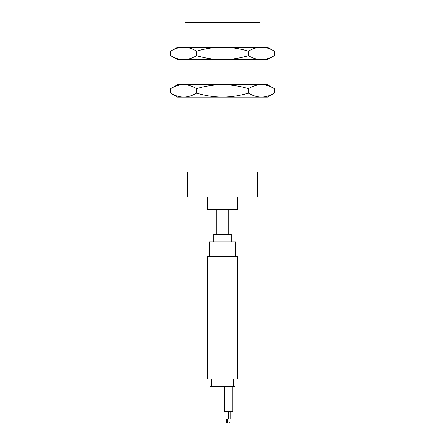 <?xml version="1.0" encoding="UTF-8"?>
<svg xmlns="http://www.w3.org/2000/svg" width="445" height="445" viewBox="0 0 445 445"><rect width="100%" height="100%" fill="white"/><g stroke="black" fill="none" stroke-linecap="round" stroke-linejoin="round"><path stroke-width="0.67" d="M185.07 97.11L185.07 171.97L259.93 171.97L259.93 97.11M170.635 93.1L177.583 97.11L267.417 97.11L274.365 93.1C270.137 95.664 265.815 97.004 261.399 97.11C256.982 97.004 252.66 95.664 248.432 93.1C239.977 95.664 231.333 97.004 222.5 97.11C213.667 97.004 205.023 95.664 196.568 93.1C192.34 95.664 188.018 97.004 183.601 97.11C179.185 97.004 174.863 95.664 170.635 93.1L170.635 88.644C174.863 86.08 179.185 84.739 183.601 84.633C188.018 84.739 192.34 86.08 196.568 88.644L196.568 93.1M271.812 94.457L274.365 93.1L274.365 88.644C270.137 86.08 265.815 84.739 261.399 84.633L222.5 84.633C231.333 84.739 239.977 86.08 248.432 88.644L248.432 93.1M187.567 171.97L187.567 196.924L257.433 196.924L257.433 171.97M196.568 88.644C205.023 86.08 213.667 84.739 222.5 84.633L177.583 84.633L170.635 88.644M248.432 88.644C252.66 86.08 256.982 84.739 261.399 84.633L267.417 84.633L274.365 88.644M207.526 196.924L207.526 209.4L237.474 209.4L237.474 196.924M170.635 55.669L177.583 59.68L267.417 59.68L274.365 55.669C270.137 58.234 265.815 59.574 261.399 59.68C256.982 59.574 252.66 58.234 248.432 55.669C239.977 58.234 231.333 59.574 222.5 59.68C213.667 59.574 205.023 58.234 196.568 55.669C192.34 58.234 188.018 59.574 183.601 59.68C179.185 59.574 174.863 58.234 170.635 55.669L170.635 51.214C174.863 48.65 179.185 47.309 183.601 47.203C188.018 47.309 192.34 48.65 196.568 51.214L196.568 55.669M231.233 241.841L231.233 234.354L213.767 234.354L213.767 241.841M271.812 57.027L274.365 55.669L274.365 51.214C270.137 48.65 265.815 47.309 261.399 47.203L222.5 47.203C231.333 47.309 239.977 48.65 248.432 51.214L248.432 55.669M196.568 51.214C205.023 48.65 213.667 47.309 222.5 47.203L177.583 47.203L170.635 51.214M248.432 51.214C252.66 48.65 256.982 47.309 261.399 47.203L267.417 47.203L274.365 51.214M235.6 256.81L235.6 241.841L209.4 241.841L209.4 256.81M222.5 256.81L207.526 256.81L207.526 379.084L237.474 379.084L237.474 256.81L222.5 256.81M185.07 22.751L185.571 22.25L259.429 22.25L259.93 22.751L185.07 22.751L185.07 47.203M210.023 379.084L210.023 386.566L211.698 386.566L211.698 379.084M211.698 386.566L233.302 386.566L233.302 379.084M233.302 386.566L234.977 386.566L234.977 379.084M224.619 386.566L224.619 411.519L232.857 411.519L232.857 386.566M225.993 411.519L225.993 419.006L230.733 419.006L230.733 411.519M228.986 419.006L228.986 422.75L229.987 422.75L229.987 419.006M226.744 419.006L226.744 422.75L227.74 422.75L227.74 419.006M185.07 59.68L185.07 84.633M259.93 59.68L259.93 84.633M216.264 209.4L216.264 234.354M228.736 209.4L228.736 234.354M259.93 22.751L259.93 47.203M228.24 419.006L228.24 411.519"/></g></svg>
